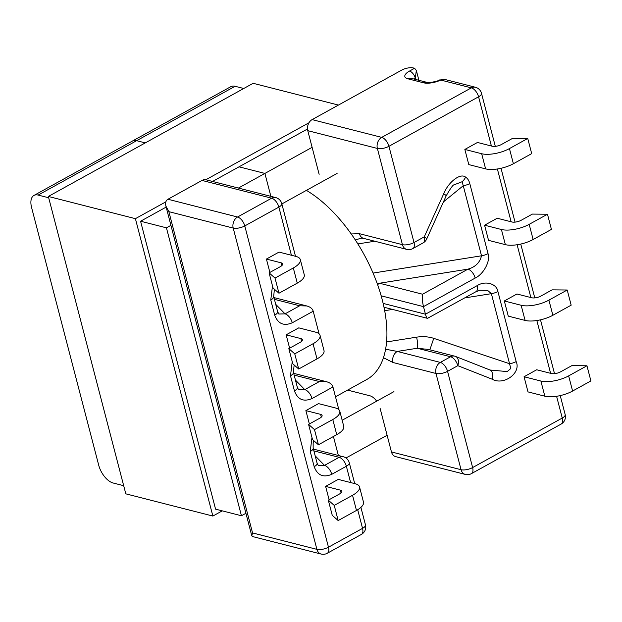 <?xml version="1.0" encoding="UTF-8"?>
<svg xmlns="http://www.w3.org/2000/svg" width="622" height="622" viewBox="0 0 622 622"><rect width="100%" height="100%" fill="white"/><g stroke="black" fill="none" stroke-linecap="round" stroke-linejoin="round"><path stroke-width="0.93" d="M222.264 510.856L212.864 516.058L125.807 493.837L48.345 196.451L253.146 83.301L338.43 105.071M48.345 196.451L135.402 218.672L165.856 201.839M205.835 179.758L308.955 122.791M140.572 221.222L166.439 227.823L241.437 515.755L215.57 509.154L140.572 221.222L166.167 207.079M212.545 181.461L307.493 129.003M212.864 516.058L135.402 218.672M306.413 190.363A111.517 58.103 61.1 0 1 379.537 290.42A111.517 58.103 61.1 0 1 366.739 379.529L335.491 396.789M393.936 391.635L342.162 420.239M338.368 455.483L333.423 436.496L338.368 455.483M387.109 435.276L345.98 458.002M312.112 147.344L264.902 173.429L239.035 166.828L264.902 173.429L270.873 196.35L264.902 173.429L238.405 188.062M337.101 173.414L281.859 203.93M145.284 142.897L136.63 140.689A16.895 8.801 -118.9 0 0 132.4 141.054A16.895 8.801 61.1 0 1 136.63 140.689L145.284 142.897M243.746 88.495L235.093 86.287A16.895 8.801 -118.9 0 0 230.871 86.652L33.938 195.448A16.895 8.801 61.1 0 1 38.16 195.083L48.687 197.765M439.459 80.02C436.426 82.166 425.386 82.99 426.855 82.329A6.756 5.178 -75.7 0 0 423.605 82.812A13.521 5.077 -14.6 0 0 440.78 80.059A6.756 2.846 -115.4 0 0 439.459 80.02L444.901 79.468L475.402 87.251A8.451 6.477 -75.7 0 0 471.344 87.865A8.451 4.401 61.1 0 1 478.575 96.783L388.944 146.294L414.011 242.526L424.258 236.865A8.451 1.213 24.3 0 1 426.7 238.996L446.145 195.914A8.451 1.213 24.3 0 0 443.704 193.784C448.431 181.881 460.467 172.714 465.583 177.122C467.565 178.335 468.972 180.489 469.789 183.568L488.037 253.628A8.451 3.172 165.4 0 1 481.514 255.797L463.258 185.729A8.451 3.172 -14.6 0 0 469.789 183.568M351.228 233.973L359.407 233.685A8.451 6.477 104.3 0 0 363.621 238.382L406.664 249.368A8.451 6.477 -75.7 0 1 402.442 244.671L377.375 148.44A8.451 6.477 -75.7 0 1 381.714 137.376L471.344 87.865L440.78 80.059L444.901 79.468M377.624 284.744A8.451 6.477 -75.7 0 1 379.529 283.235L377.025 283.072M488.037 253.628C490.742 260.711 483.675 274.154 475.185 278.065A8.451 4.401 -118.9 0 0 467.954 269.147C475.34 267.056 479.865 262.608 481.514 255.797L373.068 273.074M475.185 278.065L423.489 306.63C422.354 301.74 422.05 297.604 422.571 294.222L467.954 269.147L379.529 283.235L422.571 294.222M497.911 291.516C496.706 283.601 485.292 280.374 477.16 285.646A8.451 4.401 -118.9 0 1 475.986 291.695L480.067 290.241L487.695 290.458L491.38 293.677A8.451 3.172 -14.6 0 0 497.911 291.516L516.159 361.576C521.438 373.052 503.719 385.912 491.979 379.132L457.808 365.674L447.56 371.334L472.627 467.565L562.257 418.046L556.589 396.292M465.279 474.407L395.678 456.641A8.451 6.477 -75.7 0 1 391.456 451.945L461.058 469.711A8.451 3.172 -14.6 0 0 472.627 467.565A8.451 4.401 -118.9 0 1 471.453 473.614A8.451 8.451 0 0 1 465.279 474.407A8.451 6.477 -75.7 0 1 461.058 469.711L435.991 373.48L392.956 362.494A8.451 6.477 -75.7 0 1 397.295 351.43L385.601 349.23M392.956 362.494L383.455 357.697M429.841 349.821L433.767 338.352L509.628 363.746A8.451 3.172 -14.6 0 0 516.159 361.576M475.986 291.695L427.501 318.347C426.816 318.091 426.132 316.715 425.464 314.203L477.16 285.646M347.597 390.103L369.966 395.81A11.826 6.166 61.1 0 1 376.683 401.167M298.607 389.831L297.363 387.444A8.451 3.172 -14.6 0 1 294.447 390.919C297.689 399.581 303.552 402.123 312.011 398.546A8.451 4.401 -118.9 0 0 304.78 389.629L298.576 389.792M272.498 285.91L270.764 299.991A8.451 3.172 -14.6 0 0 273.68 296.523L274.403 289.214M338.842 409.634L332.941 386.985C332.171 384.45 330.041 382.701 326.534 381.729L319.397 381.55L294.152 375.113M292.231 361.677L290.497 375.766A8.451 3.172 -14.6 0 0 293.413 372.29L294.144 364.982M307.773 130.674A8.451 6.477 -75.7 0 1 312.112 119.611L381.714 137.376A8.451 4.401 61.1 0 1 388.944 146.294A8.451 3.172 -14.6 0 1 377.375 148.44L307.773 130.674L319.14 174.315M202.033 180.427A8.451 6.477 -75.7 0 1 206.092 179.812L275.702 197.578A8.451 6.477 -75.7 0 0 271.635 198.193L202.033 180.427L167.948 199.25L237.55 217.016L271.635 198.193A8.451 4.401 -118.9 0 1 278.866 207.11A8.451 3.172 -14.6 0 0 281.782 203.635L295.497 256.295M291.407 255.245L278.866 207.11L244.78 225.934A8.451 3.172 165.4 0 1 233.211 228.08L168.865 211.659L165.895 206.045C165.141 202.819 165.825 200.556 167.948 199.25M252.548 532.93L251.793 535.83L252.509 536.537L321.123 554.047A8.451 6.477 -75.7 0 1 316.901 549.35L233.211 228.08A8.451 6.477 -75.7 0 1 237.55 217.016A8.451 4.401 -118.9 0 1 244.78 225.934L328.47 547.204A8.451 3.172 165.4 0 1 316.901 549.35L252.548 532.93L168.865 211.659M423.605 82.812L407.83 78.792A13.521 5.077 -14.6 0 1 409.517 71.064L414.571 68.272L413.303 67.954A8.451 3.172 -14.6 0 0 401.734 70.099L312.112 119.611M414.571 68.272L416.328 70.41L415.302 78.201A6.756 2.535 -14.6 0 0 414.019 79.048M491.979 379.132A8.451 5.404 111.5 0 0 489.817 369.935L455.646 356.476A8.451 5.404 111.5 0 0 455.234 356.336A8.451 6.477 104.3 0 0 454.643 356.149A8.451 6.477 104.3 0 0 450.577 356.756L417.253 348.25L428.348 349.44M428.317 349.432L454.643 356.149A8.451 8.451 0 0 1 455.646 356.476A8.451 5.404 111.5 0 1 457.808 365.674A8.451 4.401 -118.9 0 0 450.577 356.756L440.329 362.416A8.451 4.401 61.1 0 1 447.56 371.334A8.451 3.172 -14.6 0 1 435.991 373.48A8.451 6.477 -75.7 0 1 440.329 362.416L397.295 351.43L417.253 348.25A8.451 1.959 80.9 0 0 416.553 337.171C422.719 336.238 428.457 336.626 433.767 338.352M464.704 297.93L491.38 293.677L510.786 368.504L507.241 371.583L490.012 370.012M381.169 295.823L423.489 306.63L425.464 314.203L383.144 303.404M391.456 451.945L380.089 408.296M504.325 300.97L516.944 293.996L531.67 297.759A6.756 2.535 165.4 0 0 540.922 296.041L552.111 289.86L567.217 290.007L571.167 305.161L552.857 315.276A20.277 7.612 165.4 0 1 525.092 320.423L508.267 316.124L504.325 300.97L521.143 305.27A20.277 7.612 -14.6 0 0 548.915 300.123L552.857 315.276M464.852 149.435L477.471 142.461L492.196 146.217A6.756 2.535 165.4 0 0 501.449 144.498L512.637 138.317L527.744 138.465L531.693 153.618L513.383 163.734A20.277 7.612 165.4 0 1 485.619 168.881L468.794 164.589L464.852 149.435L481.669 153.727A20.277 7.612 -14.6 0 0 509.441 148.58L513.383 163.734M484.585 225.203L497.211 218.229L511.929 221.984A6.756 2.535 165.4 0 0 521.182 220.274L532.37 214.092L547.477 214.232L551.426 229.394L533.124 239.501A20.277 7.612 165.4 0 1 505.359 244.648L488.534 240.356L484.585 225.203L501.41 229.495A20.277 7.612 -14.6 0 0 529.174 224.348L533.124 239.501M524.058 376.745L536.685 369.771L551.403 373.527A6.756 2.535 165.4 0 0 560.655 371.808L571.843 365.635L586.95 365.775L590.9 380.928L572.598 391.044A20.277 7.612 165.4 0 1 544.833 396.191L528.008 391.899L524.058 376.745L540.883 381.037A20.277 7.612 -14.6 0 0 568.648 375.89L572.598 391.044M273.952 297.573L306.802 305.962C310.3 306.934 312.438 308.683 313.208 311.218L319.102 333.858M266.41 259.063L281.128 262.818A6.756 2.535 -14.6 0 1 282.621 263.907A6.756 2.535 -14.6 0 1 280.281 266.683L269.101 272.864L273.042 288.017L278.967 293.234L297.269 283.127A20.277 7.612 -14.6 0 0 304.275 274.792L300.325 259.638A20.277 7.612 165.4 0 0 295.854 256.381L279.029 252.089L266.41 259.063L269.886 272.428M286.143 334.83L300.861 338.586A6.756 2.535 -14.6 0 1 302.354 339.674A6.756 2.535 -14.6 0 1 300.022 342.45L288.833 348.631L292.783 363.784L298.7 369.009L317.01 358.894A20.277 7.612 -14.6 0 0 324.008 350.567L320.066 335.413A20.277 7.612 165.4 0 0 315.587 332.156L298.77 327.856L286.143 334.83L289.627 348.196M305.884 410.606L320.602 414.361A6.756 2.535 -14.6 0 1 322.095 415.449A6.756 2.535 -14.6 0 1 319.755 418.225L308.574 424.406L312.516 439.56L318.441 444.777L336.743 434.669A20.277 7.612 -14.6 0 0 343.748 426.334L339.799 411.181A20.277 7.612 165.4 0 0 335.328 407.923L318.503 403.631L305.884 410.606L309.359 423.963M325.617 486.373L340.335 490.128A6.756 2.535 -14.6 0 1 341.828 491.217A6.756 2.535 -14.6 0 1 339.495 493.992L328.307 500.174L332.257 515.327L338.174 520.552L356.476 510.437A20.277 7.612 -14.6 0 0 363.481 502.109L359.539 486.948A20.277 7.612 165.4 0 0 355.061 483.691L338.244 479.399L325.617 486.373L329.1 499.738M311.972 437.453L310.238 451.533L314.18 466.687C317.43 475.348 323.284 477.89 331.751 474.322A8.451 4.401 -118.9 0 0 324.521 465.396L318.316 465.567M270.764 299.991L274.706 315.144C277.956 323.805 283.811 326.348 292.278 322.779A8.451 4.401 -118.9 0 0 285.047 313.861L278.843 314.024M443.447 201.886L463.258 185.729L462.084 181.748L453.99 184.858C453.034 184.75 450.414 188.443 446.145 195.914M328.307 500.174L334.232 505.398L338.174 520.552M359.539 486.948A20.277 7.612 165.4 0 1 352.534 495.283L356.476 510.437M334.232 505.398L352.534 495.283M308.574 424.406L314.491 429.623L318.441 444.777M339.799 411.181A20.277 7.612 165.4 0 1 332.793 419.516L336.743 434.669M314.491 429.623L332.793 419.516M288.833 348.631L294.758 353.856L298.7 369.009M320.066 335.413A20.277 7.612 165.4 0 1 313.06 343.741L317.01 358.894M294.758 353.856L313.06 343.741M269.101 272.864L275.017 278.081L278.967 293.234M300.325 259.638A20.277 7.612 165.4 0 1 293.32 267.973L297.269 283.127M275.017 278.081L293.32 267.973M586.95 365.775L568.648 375.89M547.477 214.232L529.174 224.348M527.744 138.465L509.441 148.58M567.217 290.007L548.915 300.123M306.802 305.962L299.664 305.783L274.411 299.337M363.621 238.382A8.451 6.477 104.3 0 0 363.629 238.382L361.211 238.148M355.333 239.991L361.164 238.156M166.439 227.823L170.918 225.343M241.437 515.755L245.923 513.274M123.685 485.696L113.165 483.014A16.895 8.801 61.1 0 1 98.704 465.17L31.598 207.554A16.895 8.801 61.1 0 1 33.938 195.448M235.093 86.287L38.16 195.083M327.296 553.261L361.382 534.43A8.451 4.401 61.1 0 0 362.548 528.373L328.47 547.204A8.451 4.401 61.1 0 1 327.296 553.261A8.451 8.451 0 0 1 321.123 554.047M357.697 509.729L362.548 528.373A8.451 3.172 -14.6 0 0 365.472 524.906A8.451 8.451 0 0 1 361.382 534.43M350.614 482.555L346.368 466.243A8.451 3.172 -14.6 0 0 349.284 462.776A8.451 8.451 0 0 0 343.196 456.719A8.451 6.477 -75.7 0 0 339.138 457.326L313.885 450.88M331.751 474.322L346.368 466.243A8.451 4.401 -118.9 0 0 339.138 457.326L324.521 465.396L315.183 455.864M406.664 249.368A8.451 8.451 0 0 0 412.837 248.575L423.084 242.914A8.451 4.401 -118.9 0 0 424.258 236.865L443.704 193.784M412.837 248.575A8.451 4.401 -118.9 0 0 414.011 242.526A8.451 3.172 -14.6 0 1 402.442 244.671L359.407 233.685M475.402 87.251A8.451 8.451 0 0 1 481.49 93.308A8.451 3.172 165.4 0 1 478.575 96.783L491.396 146.014M565.173 414.579A8.451 3.172 165.4 0 1 562.257 418.046A8.451 4.401 -118.9 0 1 561.083 424.103A8.451 8.451 0 0 0 565.173 414.579L560.228 395.6M550.602 373.324L536.848 320.517M530.869 297.549L517.115 244.749M511.128 221.782L497.375 168.974M392.552 309.429L384.684 310.681M295.45 380.096L304.78 389.629L319.397 381.55M314.18 466.687A8.451 3.172 -14.6 0 0 317.103 463.219L313.154 448.065A8.451 3.172 165.4 0 1 310.238 451.533M317.103 463.219L318.347 465.598M407.83 78.792A6.756 5.178 -75.7 0 1 411.08 78.302L410.979 78.279M409.517 71.064A6.756 3.522 61.1 0 1 415.302 78.201L415.628 79.46M374.786 241.235L357.852 243.933M386.581 341.945L416.553 337.171M332.941 386.985L312.011 398.546M294.447 390.919L290.497 375.766M313.208 311.218L292.278 322.779M275.709 304.321L285.047 313.861L299.664 305.783M462.084 181.748A8.451 5.287 -59 0 0 465.583 177.122M340.335 490.128L341.058 492.896M320.602 414.361L321.317 417.121M300.861 338.586L301.584 341.354M281.128 262.818L281.844 265.578M544.833 396.191L540.883 381.037M505.359 244.648L501.41 229.495M485.619 168.881L481.669 153.727M525.092 320.423L521.143 305.27M274.706 315.144A8.451 3.172 -14.6 0 0 277.63 311.676L273.68 296.523M281.782 203.635A8.451 8.451 0 0 0 275.702 197.578M423.084 242.914A8.451 8.451 0 0 0 426.7 238.996M481.49 93.308L495.306 146.349M501.021 168.282L515.039 222.116M520.754 244.057L534.78 297.891M540.495 319.825L554.513 373.659M471.453 473.614L561.083 424.103M427.501 318.347L383.999 307.245M293.693 373.348L326.534 381.729M165.895 206.045L251.793 535.83M426.855 82.329L411.08 78.302M416.328 70.41L418.909 80.3M349.284 462.776L354.711 483.605M360.9 507.381L365.472 524.906M313.877 440.757L313.154 443.121L313.154 448.065M313.426 449.115L343.196 456.719M297.363 387.444L293.413 372.29M278.874 314.056L277.63 311.676M489.817 369.935L490.564 370.199"/></g></svg>
